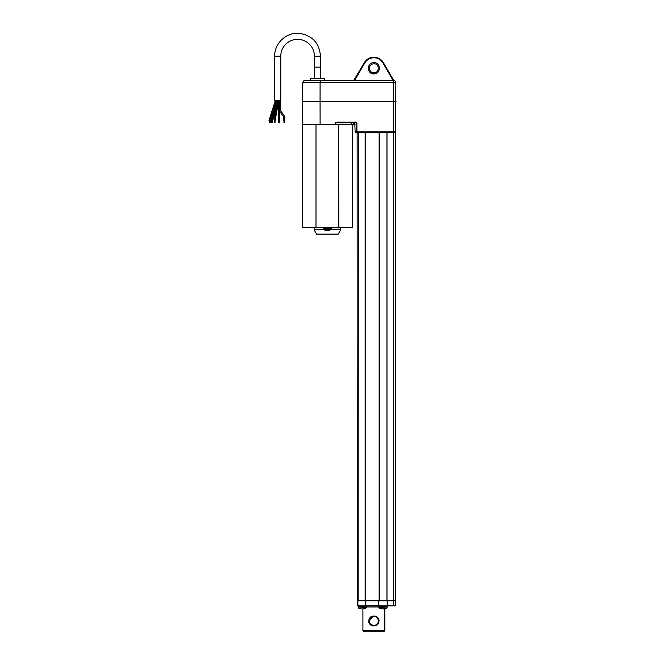 <?xml version="1.0" encoding="UTF-8"?>
<svg xmlns="http://www.w3.org/2000/svg" width="665" height="665" viewBox="0 0 665 665"><rect width="100%" height="100%" fill="white"/><g stroke="black" fill="none" stroke-linecap="round" stroke-linejoin="round"><path stroke-width="1" d="M275.019 122.634L274.52 122.634L275.019 122.634L275.019 120.431M274.52 122.634L274.52 120.431M277.114 104.779L277.945 104.779L275.185 120.431L274.354 120.431L277.322 102.551L278.136 102.41L278.136 100.739M277.945 104.779A13.649 13.649 0 0 0 278.136 102.41M269.657 122.634L269.167 122.634L269.657 122.634L269.657 120.431M269.167 122.634L269.167 120.431M275.626 101.296L276.041 101.296A3.707 3.707 0 0 0 276.183 100.274M276.041 101.296L269.824 120.431L269.001 120.431L275.401 100.274M272.559 122.634L272.068 122.634L272.559 122.634L272.559 120.431M272.068 122.634L272.068 120.431M276.291 109.459L272.725 120.431L271.902 120.431L277.23 104.014M392.483 80.423L393.622 80.423C394.869 80.665 394.869 80.665 393.622 80.423C394.869 80.665 394.869 80.665 393.622 80.423C394.869 80.665 394.869 80.665 393.622 80.423C394.869 80.665 394.869 80.665 393.622 80.423C394.869 80.665 394.869 80.665 393.622 80.423A2.211 2.211 0 0 1 395.833 82.618L395.733 131.878A0.557 0.557 0 0 1 395.185 132.426L393.231 132.426L395.185 132.426L395.733 131.878A0.557 0.557 0 0 1 395.559 132.277L395.559 600.545L386.93 600.545L386.93 132.426M387.047 132.426L379.424 132.426L379.416 600.545L357.271 600.545L357.138 132.426L358.352 132.318M279.441 120.431L279.441 122.634L278.776 122.634L278.776 120.431M278.56 100.274L278.56 120.431L279.657 120.431L279.657 100.274M395.75 129.991L395.758 129.11M355.709 122.144L356.906 122.801L356.914 131.878L393.231 131.878L393.231 132.426L355.7 132.426L356.964 132.426L356.773 122.801L356.789 131.878L355.143 131.878L354.736 122.468L353.406 122.801L353.423 124.571L355.077 124.571L355.085 125.012L355.077 124.571L351.619 124.571L353.231 124.571L353.248 122.801L335.36 122.801L337.122 122.144L355.709 122.144L356.773 122.801L337.122 122.468L335.36 122.801L335.326 124.679L320.106 124.679L320.065 101.446L393.231 101.446L393.231 82.618L395.833 82.618A2.211 2.211 0 0 0 394.569 80.64L394.503 80.606M356.914 131.878L356.964 132.426L356.914 131.878M355.7 132.426A0.557 0.557 0 0 1 355.143 131.878M395.999 101.446L393.231 101.446L393.231 131.878L395.592 131.878M353.772 80.423L320.43 80.423L320.089 82.618L302.675 82.618L302.708 124.571L335.251 124.571L335.26 122.801L337.122 122.144M393.165 80.423L393.231 82.618L320.089 82.618L320.065 101.446L302.509 101.446M353.423 124.571L355.085 124.987M354.736 122.468L355.709 122.468M337.122 122.468L351.827 122.468M305.767 80.423L393.622 80.423L393.09 80.423L393.53 80.174L383.456 62.718L393.53 80.174M316.698 124.679L302.509 124.679L302.509 227.58L338.809 227.58L338.527 124.679L351.511 124.679L320.106 124.679M338.809 124.679L353.231 124.679L351.768 124.679L352.3 124.679L352.3 227.58L338.809 227.58M351.228 122.468L342.076 122.468M363.04 65.985L364.769 62.992C366.872 59.626 369.906 57.88 373.871 57.739C377.836 57.88 380.87 59.626 382.974 62.992L393.04 80.423L354.146 80.423M310.58 80.423L317.754 80.423M317.579 80.423L312.741 80.423M312.292 80.423L310.863 80.423M311.719 80.423L309.3 80.423M309.159 80.423L308.369 80.423M306.681 80.423L307.346 80.423M307.014 80.423L305.966 80.423M308.593 80.423C314.412 80.423 314.412 80.423 308.593 80.423L309.616 80.423M311.785 80.423L312.708 80.423M307.596 80.423L306.839 80.423M364.777 62.984L354.711 80.423L353.747 80.423L355.019 80.423L353.747 80.423L355.019 80.423L353.747 80.423L355.019 80.423L353.747 80.423L354.703 80.423L353.747 80.423L364.287 62.718C366.498 59.168 369.69 57.331 373.871 57.19C378.053 57.331 381.245 59.168 383.456 62.718L382.974 62.992M387.861 80.423L387.304 80.423M393.605 80.423L393.622 80.423A2.211 2.211 0 0 1 395.833 82.618A2.211 2.211 0 0 0 394.569 80.64L394.096 80.931M305.06 80.423C303.581 80.665 303.581 80.665 305.06 80.423L303.938 80.64L305.06 80.423M316 227.58L316 124.679M373.871 73.898C366.623 74.247 366.623 62.319 373.871 62.668C381.12 62.319 381.12 74.247 373.871 73.898M373.871 63.765C371.128 64.031 369.615 65.544 369.349 68.287C369.615 71.039 371.128 72.543 373.871 72.809C379.707 73.1 379.707 63.483 373.871 63.765M331.552 227.58L331.552 228.685L323.248 228.685L323.248 227.58M310.58 78.212L324.636 78.545L310.58 78.212M314.404 67.148L320.488 67.148L314.404 67.148L314.404 56.151L314.404 78.212M329.325 230.348L325.476 230.348M327.404 234.221L316.548 234.105L338.252 234.105L340.646 229.849L330.58 229.849M280.771 56.151L274.687 56.151L274.687 100.274L280.771 100.274L280.771 56.151A16.816 16.816 0 0 1 297.588 39.335A16.816 16.816 0 0 1 314.404 56.151L320.488 56.151L320.488 78.212M284.628 120.431L284.628 122.634L283.963 122.634L283.963 120.431M279.657 109.334L280.206 109.334A2.203 2.203 0 0 0 280.597 110.59L279.682 111.213L283.357 116.541A2.203 2.203 0 0 1 283.747 117.796L283.747 120.431L284.853 120.431L284.853 117.796L283.747 117.796M271.112 122.634L270.613 122.634L271.112 122.634L271.112 120.431M270.613 122.634L270.613 120.431M277.355 101.72L271.278 120.431L270.447 120.431L276.773 100.274M366.407 607.677L358.252 607.918L358.103 606.405L366.407 606.405L366.407 607.677L358.252 607.918A8.296 8.296 0 0 0 362.915 608.924L362.915 630.644L384.827 630.644L384.827 608.766A8.296 8.296 0 0 0 387.063 607.918L379.05 607.918A8.296 8.296 0 0 0 387.063 607.918L387.205 606.405L386.648 605.857M378.551 623.18L374.395 625.79L369.773 624.011M368.817 622.307L368.61 620.96M379.125 620.778L378.917 619.597M377.878 617.818L376.831 616.945M376.191 616.596L375.617 616.38M373.871 616.438C376.623 616.704 378.136 618.209 378.393 620.96C378.144 623.704 376.639 625.208 373.88 625.482C368.036 625.765 368.028 616.164 373.871 616.438L373.871 616.106C380.588 615.615 380.604 626.289 373.88 625.815C367.147 626.314 367.138 615.615 373.871 616.106L368.618 620.894M384.827 630.644L383.722 631.75L364.021 631.75L362.915 630.644M366.407 606.962L378.909 606.962M363.647 606.405L362.674 605.857M382.167 605.857L387.155 606.172M387.703 605.857L395.334 605.857L395.559 600.769L378.942 600.769L378.609 605.857L380.289 605.857M387.421 600.545L387.479 605.632L393.464 605.857L359.524 605.857M359.615 605.857L365.401 605.857M365.95 605.857L378.668 605.632L378.668 600.769L365.841 600.769L365.841 605.632L365.567 600.769L357.886 600.769L357.886 605.632L359.765 605.857M361.403 605.857L358.701 605.857M363.14 605.857L358.659 605.857L358.103 606.405M383.904 605.857L384.769 605.857M383.938 605.857L383.057 605.857M395.334 600.545L395.334 605.857M379.141 132.426L379.141 600.545L387.105 600.545M379.15 600.545L378.609 600.545L379.15 600.545M358.385 132.426L358.103 600.545L365.567 600.769L365.409 132.426M393.53 132.426L393.53 600.545M386.988 600.545L386.988 132.426M365.135 132.426L365.135 600.545M395.185 132.426A0.557 0.557 0 0 0 395.733 131.878M335.251 124.679L351.619 124.571L351.951 122.468M351.627 122.801L353.248 122.801M354.703 80.423L354.229 80.149M364.769 62.992L364.287 62.718M330.621 229.733L340.68 229.733L340.68 227.804L331.552 227.804M323.248 227.804L313.905 227.58M314.121 227.804L314.121 229.733L324.179 229.733M324.138 228.685L324.138 229.467L330.663 229.467L330.663 228.685M324.221 229.849L314.121 229.733M283.357 116.541L284.263 115.918L280.597 110.59M387.063 607.918L378.909 607.677L378.909 606.405L387.205 606.405M393.464 600.545L393.53 605.632L395.559 605.632M379.15 605.857L387.421 605.857M358.103 600.545L357.271 600.769L357.271 605.632M277.322 102.551L277.322 100.274M278.045 104.056L278.56 102.477M302.675 82.618L303.938 80.64L304.412 80.931M324.636 80.091L324.636 78.545M310.247 80.091L310.247 78.545M330.663 229.467L329.782 230.348M324.138 229.467L325.019 230.348M316.548 234.105L314.154 229.849M274.687 56.151C274.329 43.383 286.307 32.136 299.026 33.292C312.168 35.287 319.325 42.909 320.488 56.151M280.206 109.334L280.206 100.274M284.263 115.918L284.853 117.796M378.909 606.405L379.457 605.857M366.407 606.405L365.85 605.857M387.205 600.545L387.205 605.857M358.252 607.918A8.296 8.296 0 0 0 366.257 607.918"/></g></svg>
